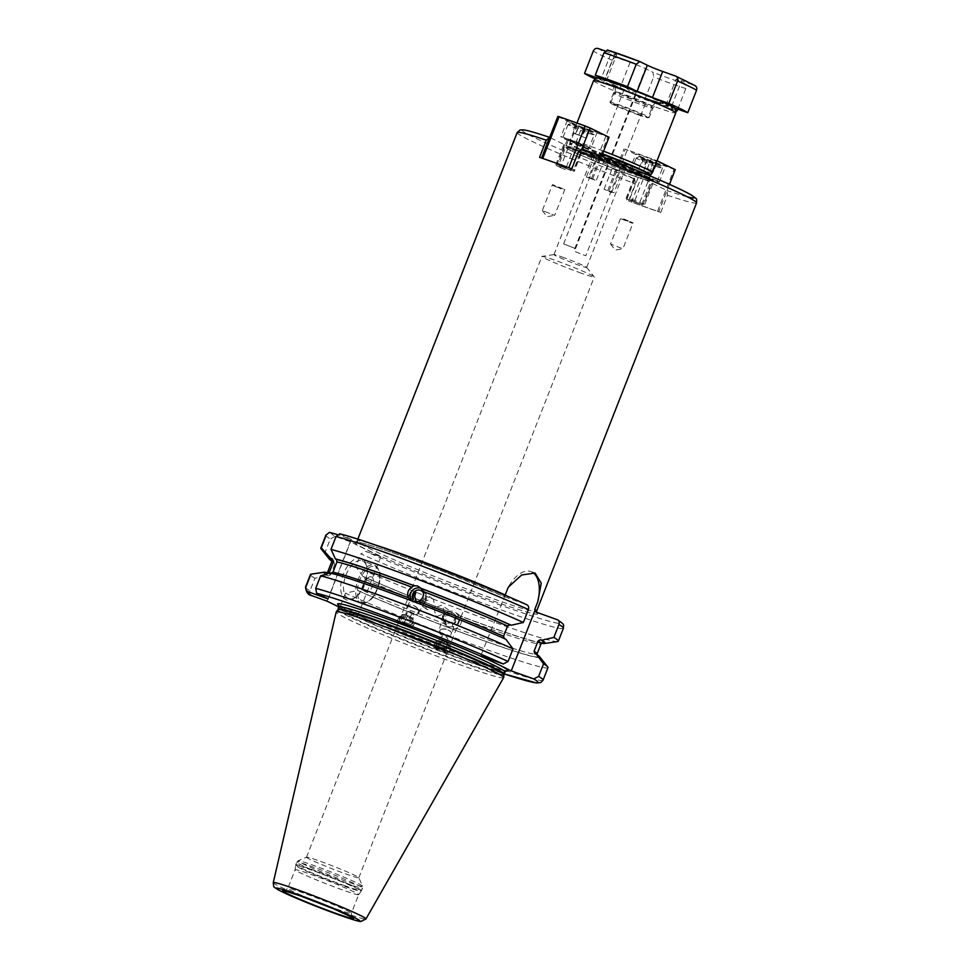 <?xml version="1.0" encoding="UTF-8"?>
<svg xmlns="http://www.w3.org/2000/svg" width="970" height="970" viewBox="0 0 970 970"><rect width="100%" height="100%" fill="white"/><g stroke="black" fill="none" stroke-linecap="round" stroke-linejoin="round"><path stroke-width="0.73" stroke-dasharray="4.85 3.64" d="M655.975 166.404A14.053 0.715 -158.6 0 0 662.425 168.283A14.053 0.715 -158.6 0 0 662.425 168.246A14.053 0.715 -158.6 0 0 642.71 159.904A14.053 0.715 21.4 0 0 636.296 158.001A14.053 0.715 21.4 0 0 636.259 158.025A14.053 0.715 21.4 0 0 642.734 161.226A14.053 0.715 21.4 0 0 655.975 166.404M637.593 172.975A14.053 0.715 21.4 0 1 650.834 178.14A14.053 0.715 21.4 0 1 657.308 181.341A14.053 0.715 21.4 0 1 650.858 179.474A14.053 0.715 21.4 0 1 637.617 174.297A14.053 0.715 21.4 0 1 631.143 171.096A14.053 0.715 21.4 0 1 637.593 172.975M657.26 180.893A16.053 0.812 21.4 0 1 659.321 182.154A16.053 0.812 21.4 0 1 648.154 178.613A16.053 0.812 21.4 0 1 631.482 171.702A16.053 0.812 21.4 0 1 629.421 170.429A16.053 0.812 21.4 0 1 640.588 173.969A16.053 0.812 21.4 0 1 657.26 180.893M663.698 164.463A16.053 0.812 21.4 0 1 665.76 165.725A16.053 0.812 21.4 0 1 654.592 162.196A16.053 0.812 21.4 0 1 637.92 155.273A16.053 0.812 21.4 0 1 635.859 154.012A16.053 0.812 21.4 0 1 647.026 157.54A16.053 0.812 21.4 0 1 663.698 164.463M675.229 169.677L643.001 158.195L625.323 149.113L657.042 160.765M631.531 202.002L628.536 200.948A96.345 4.874 21.4 0 0 645.644 207.18A96.345 4.874 21.4 0 0 660.764 212.43L631.531 202.002L647.911 160.183M657.563 211.278L673.956 169.471M613.962 192.715L604.055 189.247L611.585 192.642L607.656 190.714L613.962 192.715L622.158 171.811L646.226 180.311L667.033 190.581L669.482 184.336M643.813 204.124L629.942 198.413L643.813 204.124L652.01 183.221M626.62 200.002L643.001 158.195M628.536 200.948L635.265 183.779L634.804 179.098L612.24 168.344L622.158 171.811M607.656 190.714L624.049 148.907M611.585 192.642L619.781 171.738M568.808 167.737L573.694 169.774L581.891 148.871L596.914 156.231L588.729 177.134L596.259 180.529L586.353 177.061L592.646 179.062L588.729 177.134M634.792 179.086A92.332 4.668 21.4 0 1 534.227 137.57A92.332 4.668 21.4 0 1 549.687 137.388L570.469 147.658L604.455 159.626L596.914 156.231M629.857 174.527A45.566 2.304 -158.6 0 0 650.239 180.747A45.566 2.304 -158.6 0 0 632.282 171.29A45.566 2.304 -158.6 0 0 586.838 153.442A45.566 2.304 21.4 0 0 566.225 147.816A45.566 2.304 21.4 0 0 629.857 174.527A45.517 2.304 21.4 0 1 566.262 147.852A45.517 2.304 21.4 0 1 586.85 153.478A45.517 2.304 21.4 0 1 632.246 171.302A45.517 2.304 21.4 0 1 650.191 180.747A45.517 2.304 21.4 0 1 629.833 174.527M652.373 172.66A44.159 2.231 -158.6 0 1 632.125 166.731A44.159 2.231 21.4 0 1 590.742 150.58A44.159 2.231 21.4 0 1 570.154 140.432A44.159 2.231 21.4 0 1 570.154 140.407A44.159 2.231 21.4 0 1 590.427 146.3A44.159 2.231 -158.6 0 1 603.582 151.162M654.677 98.394L654.58 98.358A40.146 2.037 21.4 0 1 673.532 107.646L674.368 107.949M675.969 110.41L668.669 106.846A40.146 2.037 21.4 0 1 655.102 102.347A40.146 2.037 21.4 0 1 636.453 95.351L644.82 99.461A56.199 2.849 -158.6 0 0 676.005 110.616M671.398 106.894L673.532 107.646A40.146 2.037 21.4 0 1 668.669 106.846L667.421 106.227A12.04 0.606 21.4 0 1 665.869 105.281A12.04 0.606 21.4 0 1 671.398 106.894L681.643 80.752L695.49 85.881M677.751 109.149L685.826 88.549L685.244 83.808L677.666 80.098A12.04 0.606 21.4 0 1 676.114 79.152A12.04 0.606 21.4 0 1 681.643 80.752M607.523 50.04L615.113 53.75A12.04 0.606 21.4 0 1 616.653 54.708A12.04 0.606 21.4 0 1 611.124 53.095L601.315 78.146M605.11 50.949L611.124 53.095M594.974 78.849A56.199 2.849 -158.6 0 0 603.486 82.68L612.264 60.285C613.319 58.103 614.968 57.266 617.199 57.788L630.088 62.383A12.04 0.606 21.4 0 1 645.438 68.615L635.192 94.745L636.453 95.351A40.146 2.037 21.4 0 1 617.72 87.749A40.146 2.037 21.4 0 1 598.757 78.473L597.484 78.012M644.82 99.461L653.598 77.054L653.016 72.326L645.438 68.615M600.891 79.225L598.757 78.473A40.146 2.037 21.4 0 1 603.619 79.273L604.868 79.879A12.04 0.606 21.4 0 1 606.42 80.837A12.04 0.606 21.4 0 1 600.891 79.225L601.145 78.57M603.486 82.68L619.842 88.512A12.04 0.606 21.4 0 1 635.192 94.745M654.58 98.358L652.446 97.606A12.04 0.606 21.4 0 1 637.096 91.374L635.786 90.731M660.764 212.43L667.493 195.261L667.033 190.581L658.836 211.484M564.698 144.748L556.501 165.652L560.43 167.58L576.811 125.76L609.039 137.255M557.859 116.485L576.811 125.76M568.784 167.786L542.763 158.437M542.751 158.498L541.575 158.037M595.156 130.889A16.053 0.812 -158.6 0 0 578.484 123.966A16.053 0.812 -158.6 0 0 567.317 120.425A16.053 0.812 -158.6 0 0 569.378 121.699A16.053 0.812 -158.6 0 0 586.062 128.61A16.053 0.812 -158.6 0 0 597.229 132.15A16.053 0.812 -158.6 0 0 595.156 130.889M560.43 167.58L565.34 169.568L581.721 127.761M573.694 169.774L571.779 168.828M539.55 157.346L541.478 158.292M556.501 165.652L565.34 169.568M505.224 594.949L480.732 655.926M532.845 572.518A32.313 16.914 109.6 0 0 530.905 571.56A32.313 16.914 109.6 0 0 508.256 587.214M504.315 595.75L505.418 597.083A98.358 4.971 -158.6 0 0 361.883 542.97A98.358 4.971 -158.6 0 0 436.645 579.599A98.358 4.971 -158.6 0 0 535.937 612.034M535.561 611.84L536.653 612.713L536.543 611.27A96.345 4.874 21.4 0 1 492.323 598.393A96.345 4.874 21.4 0 1 401.519 562.927A96.345 4.874 21.4 0 1 357.13 540.957L356.075 541.939L357.724 542.084C365.363 543.03 401.216 555.107 445.242 572.3L505.418 597.083L526.564 604.613M505.831 639.242L503.903 638.381M339.536 533.767L351.431 539.55L337.33 534.531M331.788 532.554A123.554 6.256 -158.6 0 0 335.135 536.386L350.291 541.793L380.81 556.744L365.641 551.336L360.852 553.882A127.567 6.45 -158.6 0 0 489.147 605.522A127.567 6.45 -158.6 0 0 563.412 628.257M335.135 536.386L330.333 538.932L325.265 551.857L332.455 561.484L334.092 562.115L331.679 560.333M331.801 560.611A114.411 5.784 21.4 0 0 333.789 561.969L334.735 564.431A112.411 5.687 21.4 0 1 331.752 561.691M305.538 587.056A127.567 6.45 -158.6 0 0 310 590.815L314.923 578.265L326.963 575.489L328.296 575.962L330.709 574.701L334.735 564.431M310 590.815C309.297 593.155 309.927 594.792 311.867 595.738M327.023 601.145L350.291 541.793M325.265 551.857A127.567 6.45 21.4 0 1 321.058 548.802M557.677 641.534A127.567 6.45 21.4 0 1 479.204 616.653A127.567 6.45 21.4 0 1 355.784 566.807L360.852 553.882M328.163 598.902L351.431 539.55M331.886 573.44L329.97 572.979M541.369 643.231A116.012 5.868 -158.6 0 1 460.144 615.986L457.367 614.058L453.075 613.21C419.307 600.272 389.758 588.184 364.417 576.956L362.974 576.447A116.012 5.868 -158.6 0 0 453.366 613.416M362.974 576.447L355.784 566.807M460.144 615.986L461.065 618.278A112.411 5.687 -158.6 0 0 541.078 643.728M542.06 642.783L540.29 642.649C528.759 640.527 501.951 631.579 459.865 615.792L459.877 615.792A114.411 5.784 21.4 0 0 541.769 642.904M358.815 590.912A114.411 5.784 -158.6 0 0 449.85 628.075L450.116 628.269A116.012 5.868 21.4 0 1 357.481 590.439L358.815 590.912L361.228 589.651L365.253 579.381L364.308 576.92A114.411 5.784 21.4 0 0 453.099 613.222L449.728 613.974C445.861 616.58 444.757 620.097 446.418 624.51L449.85 628.075L446.673 625.868L448.467 626.838L452.166 626.935A8.027 7.857 -54.8 0 0 453.911 611.609A8.027 7.857 125.2 0 0 444.745 624.11L446.673 625.868M539.441 656.532A116.012 5.868 21.4 0 1 452.444 629.142L456.349 628.281C460.544 626.038 462.108 622.704 461.065 618.278M414.166 601.788L413.196 601.412M326.963 575.489A116.012 5.868 21.4 0 1 324.247 572.191M314.923 578.265A127.567 6.45 21.4 0 1 310.461 574.495M548.001 667.59A127.567 6.45 21.4 0 1 473.736 644.856A127.567 6.45 21.4 0 1 345.441 593.216L357.481 590.439M450.116 628.269L452.444 629.142M504.946 672.089A89.119 4.51 -158.6 0 1 464.048 660.182A89.119 4.51 21.4 0 1 380.046 627.372A89.119 4.51 21.4 0 1 338.991 607.05L357.542 616.096L342.386 610.688A123.554 6.256 -158.6 0 0 504.242 673.883L342.386 610.688C340.446 609.742 339.815 608.105 340.518 605.765L345.441 593.216M442.878 651.488L448.904 653.356L450.335 647.439A8.233 4.28 -166.4 0 1 439.483 649.088L433.457 647.22L434.342 643.559A8.233 4.28 13.6 0 0 439.483 649.088C430.898 646.19 432.026 646.99 442.878 651.488C451.462 654.374 450.335 653.574 439.483 649.088M503.636 677.642A89.931 4.547 -158.6 0 1 462.375 665.602A89.931 4.547 21.4 0 1 377.888 632.598A89.931 4.547 21.4 0 1 336.178 612.021M358.633 894.692A34.12 1.722 -158.6 0 1 342.992 890.108A34.12 1.722 21.4 0 1 311.006 877.632A34.12 1.722 21.4 0 1 295.098 869.787A34.12 1.722 21.4 0 1 295.098 869.763A34.12 1.722 21.4 0 1 310.764 874.322A34.12 1.722 -158.6 0 1 342.931 886.895A34.12 1.722 -158.6 0 1 358.645 894.667A34.12 1.722 -158.6 0 1 358.633 894.692L361.204 891.212A35.247 1.782 -158.6 0 0 345.174 883.234A35.247 1.782 -158.6 0 0 311.758 870.175A35.247 1.782 21.4 0 0 295.583 865.482L295.741 864.852A35.332 1.782 21.4 0 1 311.952 869.569A35.332 1.782 -158.6 0 1 345.247 882.579A35.332 1.782 -158.6 0 1 361.519 890.63L361.204 891.212A35.247 1.782 -158.6 0 1 345.041 886.483A35.247 1.782 21.4 0 1 312.013 873.582A35.247 1.782 21.4 0 1 295.583 865.482L295.098 869.787L287.787 888.435A34.12 1.722 -158.6 0 0 303.513 896.207A34.12 1.722 -158.6 0 0 335.668 908.781A34.12 1.722 -158.6 0 0 351.334 913.34A34.12 1.722 -158.6 0 0 335.608 905.556A34.12 1.722 -158.6 0 0 303.452 892.994A34.12 1.722 -158.6 0 0 287.787 888.435L284.331 890.86M306.544 857.177A28.106 1.419 21.4 0 0 306.484 857.225A28.106 1.419 21.4 0 0 319.433 863.627A28.106 1.419 21.4 0 0 345.926 873.982A28.106 1.419 -158.6 0 0 358.815 877.729A28.106 1.419 -158.6 0 0 358.815 877.656A28.106 1.419 -158.6 0 0 319.385 860.984A28.106 1.419 21.4 0 0 306.544 857.177L298.117 860.839A34.629 1.746 21.4 0 1 313.928 865.531A34.629 1.746 -158.6 0 1 362.501 886.083L362.55 888.023A35.332 1.782 -158.6 0 0 346.266 879.96A35.332 1.782 -158.6 0 0 312.97 866.95A35.332 1.782 21.4 0 0 296.759 862.233L298.117 860.839A34.629 1.746 21.4 0 0 313.286 868.502A34.629 1.746 21.4 0 0 346.617 881.548A34.629 1.746 -158.6 0 0 362.501 886.083L358.815 877.656M581.357 273.2A28.106 1.419 21.4 0 1 554.876 262.858A28.106 1.419 21.4 0 1 541.927 256.444A28.106 1.419 21.4 0 1 542.072 256.371A28.106 1.419 21.4 0 1 554.828 260.202A28.106 1.419 21.4 0 1 594.21 276.802A28.106 1.419 21.4 0 1 594.258 276.959A28.106 1.419 21.4 0 1 581.357 273.2M437.106 616.423L444.393 613.513L442.769 605.898L441.495 605.231L433.954 608.057L435.821 615.744L437.106 616.423M452.166 626.935L452.396 624.656C454.894 622.316 455.9 619.757 455.427 617.005L453.681 620.351C452.469 622.704 449.983 623.54 446.224 622.873L444.963 622.194L442.793 616.217L445.957 613.416C443.448 615.162 443.363 618.06 445.691 622.11A6.026 5.893 125.2 0 1 452.978 613.343A6.026 5.893 -54.8 0 1 454.263 614.022L442.769 605.898M452.396 624.656A6.026 5.893 -54.8 0 0 454.263 614.022M416.385 601.897L418.482 603.267C421.962 603.825 424.339 602.916 425.6 600.515L425.393 595.786C425.745 599.23 423.914 601.206 419.925 601.715A6.026 5.893 -54.8 0 0 423.417 592.84M431.989 598.514L433.275 599.193L435.154 606.88L427.6 609.706L426.327 609.027L424.702 601.412L431.989 598.514M445.691 622.11L444.745 624.11M447.74 629.882A6.62 3.443 -166.4 0 1 451.038 631.967A6.62 3.443 -166.4 0 1 451.874 634.319A6.62 3.443 -166.4 0 1 443.132 635.641A6.62 3.443 -166.4 0 1 438.998 631.203A6.62 3.443 -166.4 0 1 440.816 629.481A6.62 3.443 -166.4 0 1 447.74 629.882M455.427 617.005A6.62 3.443 -166.4 0 1 455.694 618.581A6.62 3.443 -166.4 0 1 453.681 620.351M441.459 629.251A5.917 3.068 13.6 0 1 447.631 629.591A5.917 3.068 -166.4 0 1 450.577 631.458A5.917 3.068 -166.4 0 1 449.995 634.962A5.917 3.068 -166.4 0 1 443.52 634.744A5.917 3.068 13.6 0 1 441.459 629.251L440.816 629.481M445.957 613.416A6.62 3.443 13.6 0 0 442.817 615.453A6.62 3.443 13.6 0 0 442.793 616.217M562.018 256.977A17.569 0.885 21.4 0 1 586.632 267.356A17.569 0.885 21.4 0 1 586.668 267.453A17.569 0.885 21.4 0 1 578.605 265.101A17.569 0.885 21.4 0 1 562.054 258.638A17.569 0.885 21.4 0 1 553.955 254.637A17.569 0.885 21.4 0 1 554.052 254.589A17.569 0.885 21.4 0 1 562.018 256.977M602.067 154.788A17.569 0.885 21.4 0 1 618.617 161.25A17.569 0.885 21.4 0 1 626.717 165.264A17.569 0.885 21.4 0 1 626.681 165.288A17.569 0.885 21.4 0 1 618.654 162.912A17.569 0.885 21.4 0 1 594.016 152.496A17.569 0.885 21.4 0 1 594.004 152.448A17.569 0.885 21.4 0 1 602.067 154.788M624.728 166.137A16.053 0.812 -158.6 0 1 617.393 163.966A16.053 0.812 21.4 0 1 594.865 154.436A16.053 0.812 21.4 0 1 602.224 156.534A16.053 0.812 -158.6 0 1 617.684 162.584A16.053 0.812 -158.6 0 1 624.728 166.137L626.681 165.288M412.395 613.925A6.62 3.989 29.7 0 1 407.109 606.468A6.62 3.989 29.7 0 1 410.589 604.977A6.62 3.989 29.7 0 1 413.329 605.559A6.62 3.989 29.7 0 1 418.131 609.281A6.62 3.989 29.7 0 1 418.616 613.028A6.62 3.989 29.7 0 1 412.395 613.925M419.925 601.715L419.307 603.716L414.772 603.025L411.995 601.06M415.924 592.185A6.62 3.989 -150.3 0 0 414.614 593.313A6.62 3.989 -150.3 0 0 414.336 594.04M417.84 608.833A5.917 3.565 29.7 0 0 413.559 605.522A5.917 3.565 -150.3 0 0 411.11 604.989A5.917 3.565 -150.3 0 0 407.776 608.105A5.917 3.565 -150.3 0 0 412.723 612.979A5.917 3.565 29.7 0 0 417.743 612.81A5.917 3.565 29.7 0 0 417.84 608.833L418.131 609.281M425.393 595.786A6.62 3.989 29.7 0 1 426.121 599.884A6.62 3.989 29.7 0 1 425.6 600.515M419.307 603.716A8.027 7.857 -54.8 0 0 421.15 588.438M357.542 616.096L380.81 556.744M361.883 558.599A22.08 11.555 109.6 0 0 343.416 574.022A22.08 11.555 109.6 0 0 345.793 599.654A22.08 11.555 109.6 0 0 354.68 597.92A22.08 11.555 109.6 0 0 366.381 565.098A22.08 11.555 109.6 0 0 361.883 558.599M348.715 598.611A20.079 10.5 -70.4 0 0 356.208 596.792A20.079 10.5 -70.4 0 0 366.854 566.941A20.079 10.5 -70.4 0 0 362.768 561.036A20.079 10.5 109.6 0 0 362.198 560.793A20.079 10.5 109.6 0 0 345.769 575.61A20.079 10.5 109.6 0 0 348.133 598.369A20.079 10.5 -70.4 0 0 348.715 598.611L360.961 602.976A20.079 10.5 -70.4 0 1 360.379 602.734A20.079 10.5 -70.4 0 1 358.003 579.975A20.079 10.5 -70.4 0 1 374.432 565.158A20.079 10.5 -70.4 0 1 375.014 565.401A20.079 10.5 -70.4 0 1 377.391 588.147A20.079 10.5 -70.4 0 1 360.961 602.976C366.248 604.225 371.183 600.927 375.754 593.094L379.682 582C379.694 575.756 382.519 572.336 375.099 565.437L362.198 560.793M371.595 576.944A8.027 4.207 -70.4 0 1 372.456 586.268A8.027 4.207 -70.4 0 1 365.738 591.882A8.027 4.207 109.6 0 1 364.878 582.558A8.027 4.207 109.6 0 1 371.595 576.944M434.342 643.559A8.233 4.28 13.6 0 1 445.206 641.922A8.233 4.28 -166.4 0 1 450.335 647.439M440.125 647.802A6.826 3.553 -166.4 0 1 436.73 645.656A6.826 3.553 -166.4 0 1 437.397 641.594A6.826 3.553 -166.4 0 1 444.878 641.861A6.826 3.553 -166.4 0 1 447.267 648.202A6.826 3.553 -166.4 0 1 440.125 647.802M446.539 648.481A6.026 3.128 -166.4 0 0 444.43 642.88A6.026 3.128 13.6 0 0 437.834 642.649A6.026 3.128 13.6 0 0 437.252 646.226A6.026 3.128 13.6 0 0 440.247 648.13A6.026 3.128 -166.4 0 0 446.539 648.481L447.267 648.202M443.072 648.057L438.816 646.444L438.1 643.886L441.617 642.952L445.861 644.565L446.588 647.111L443.072 648.057L444.684 641.388L440.441 639.776L439.713 637.217L443.229 636.284L447.473 637.896L448.201 640.455L444.684 641.388M438.816 646.444L440.441 639.776M446.588 647.111L448.201 640.455M445.861 644.565L447.473 637.896M441.617 642.952L443.229 636.284M438.1 643.886L439.713 637.217M396.791 621.309L399.64 616.302A8.233 4.959 -150.3 0 1 407.376 615.186A8.233 4.959 29.7 0 1 413.935 624.462A8.233 4.959 29.7 0 1 410.298 626.305M399.64 616.302A8.233 4.959 -150.3 0 0 401.774 622.788M406.636 624.134A6.826 4.11 29.7 0 1 401.677 620.303A6.826 4.11 29.7 0 1 401.798 615.707A6.826 4.11 29.7 0 1 407.594 615.513A6.826 4.11 29.7 0 1 413.317 621.152A6.826 4.11 29.7 0 1 409.461 624.741A6.826 4.11 29.7 0 1 406.636 624.134M408.867 624.716A6.026 3.625 29.7 0 0 412.262 621.552A6.026 3.625 29.7 0 0 407.218 616.58A6.026 3.625 -150.3 0 0 402.113 616.762A6.026 3.625 -150.3 0 0 402.004 620.812A6.026 3.625 -150.3 0 0 406.369 624.183A6.026 3.625 29.7 0 0 408.867 624.716L409.461 624.741M408.637 623.722L404.381 622.11L402.55 618.775L404.951 617.041L409.195 618.654L411.037 622L408.637 623.722L411.801 618.157L407.558 616.544L405.727 613.21L408.127 611.476L412.371 613.088L414.214 616.435L411.801 618.157M404.381 622.11L407.558 616.544M411.037 622L414.214 616.435M402.55 618.775L405.727 613.21M404.951 617.041L408.127 611.476M409.195 618.654L412.371 613.088M639.885 202.209L656.266 160.389M629.942 198.413L638.139 177.51M608.93 190.932L625.323 149.113M634.974 200.208L651.355 158.401M578.557 150.459L570.372 171.363M594.537 156.158L586.353 177.061M591.373 178.856L607.766 137.037M592.646 179.062L601.558 156.328M588.729 147.307A16.053 0.812 -158.6 0 0 572.045 140.395A16.053 0.812 -158.6 0 0 560.878 136.855A16.053 0.812 -158.6 0 0 562.939 138.116A16.053 0.812 -158.6 0 0 579.624 145.039A16.053 0.812 -158.6 0 0 590.791 148.58A16.053 0.812 -158.6 0 0 588.729 147.307M569.354 139.534A14.053 0.715 -158.6 0 0 562.903 137.667A14.053 0.715 -158.6 0 0 569.378 140.868A14.053 0.715 -158.6 0 0 582.618 146.046A14.053 0.715 -158.6 0 0 589.069 147.913A14.053 0.715 -158.6 0 0 582.594 144.712A14.053 0.715 -158.6 0 0 569.354 139.534M593.046 132.223A12.04 0.606 21.4 0 1 587.529 130.647A12.04 0.606 -158.6 0 1 575.925 126.1A12.04 0.606 -158.6 0 1 570.651 123.445A12.04 0.606 -158.6 0 1 576.156 125.069A12.04 0.606 21.4 0 1 593.046 132.223L594.186 134.806A14.053 0.715 21.4 0 0 574.47 126.476A14.053 0.715 -158.6 0 0 568.056 124.572A14.053 0.715 -158.6 0 0 568.02 124.596A14.053 0.715 -158.6 0 0 574.495 127.797A14.053 0.715 -158.6 0 0 587.735 132.975A14.053 0.715 21.4 0 0 594.186 134.854A14.053 0.715 21.4 0 1 594.186 134.854L589.069 147.913M578.52 126.233L588.378 130.416L578.52 126.233L575.598 133.702L572.373 132.769L585.456 137.873L575.598 133.702M575.295 125.3L572.373 132.769M585.068 128.78L582.133 136.249M578.617 126.924L575.683 134.393M585.153 129.483L582.23 136.952M588.378 130.416L585.456 137.873M661.285 165.652A12.04 0.606 -158.6 0 1 655.756 164.075A12.04 0.606 21.4 0 1 644.165 159.541A12.04 0.606 21.4 0 1 638.89 156.873A12.04 0.606 21.4 0 1 644.383 158.498A12.04 0.606 -158.6 0 1 661.285 165.652L662.425 168.246M653.392 162.912L643.534 158.74L656.617 163.845L653.392 162.912L650.47 170.381L640.6 166.197L650.373 169.677L653.695 171.302L650.47 170.381M646.844 160.365L643.922 167.822M656.617 163.845L653.695 171.302M653.295 162.22L650.373 169.677M646.76 159.662L643.825 167.131M643.534 158.74L640.6 166.197M575.586 248.587L563.631 243.906L575.586 248.587L637.011 91.81A29.1 1.467 21.4 0 1 662.413 102.929A29.1 1.467 21.4 0 1 649.888 99.789A29.1 1.467 21.4 0 1 646.638 98.613L647.22 99.001L585.771 255.789L573.816 251.097L585.771 255.789M647.22 99.001L635.314 94.296A29.1 1.467 21.4 0 1 609.887 83.19A29.1 1.467 21.4 0 1 622.4 86.33A29.1 1.467 21.4 0 1 625.65 87.506L637.035 91.798M625.65 87.506L631.373 92.186L637.011 91.81M638.83 115.042A20.079 1.018 21.4 0 1 610.7 103.184A20.079 1.018 21.4 0 1 610.663 103.075A20.079 1.018 21.4 0 1 619.878 105.754A20.079 1.018 21.4 0 1 638.793 113.138A20.079 1.018 21.4 0 1 648.045 117.722A20.079 1.018 21.4 0 1 647.936 117.77A20.079 1.018 21.4 0 1 638.83 115.042M647.936 117.77L649.076 117.6A21.073 1.067 -158.6 0 1 639.509 114.727A21.073 1.067 21.4 0 1 609.984 102.286A21.073 1.067 21.4 0 1 609.936 102.165A21.073 1.067 21.4 0 1 619.612 104.978A21.073 1.067 -158.6 0 1 639.472 112.738A21.073 1.067 -158.6 0 1 649.185 117.552L652.846 108.216A21.073 1.067 -158.6 0 0 643.134 103.414A21.073 1.067 -158.6 0 0 623.273 95.642A21.073 1.067 -158.6 0 0 613.598 92.829A21.073 1.067 -158.6 0 0 623.31 97.643A21.073 1.067 -158.6 0 0 643.171 105.403A21.073 1.067 -158.6 0 0 652.846 108.216C658.982 100.116 659.721 104.348 660.764 103.256L646.432 98.528L639.388 97.849L635.277 94.296L611.149 83.808C611.149 85.311 614.592 82.668 613.598 92.829L609.936 102.165M630.488 199.747L641.752 204.537L630.488 199.747M648.009 178.08L636.744 173.29L648.009 178.08M627.178 199.092L642.831 204.973L627.178 199.092M637.12 173.715L642.249 174.988L652.786 179.595L637.12 173.715M623.759 218.929L633.058 222.87L623.759 218.929M621.067 218.832L632.258 223.221L620.715 218.056L610.554 243.979L622.885 248.817L633.058 222.87L632.258 223.221M610.566 244.016L615.271 250.102L622.849 248.841L610.554 243.979M569.826 170.029L558.562 165.239L569.826 170.029M568.505 139.862L583.467 145.718L568.505 139.862L558.562 165.239M568.59 140.129L584.243 146.009L568.59 140.129M558.635 165.518L574.301 171.399L563.752 166.791L558.635 165.518M552.827 185.403L561.278 188.98L552.488 184.627L564.819 189.441L552.488 184.603L542.315 210.551L554.646 215.388L542.315 210.551M687.318 196.825A92.332 4.668 21.4 0 1 667.008 190.569M588.426 152.569A43.359 2.195 21.4 0 1 629.287 168.537A43.359 2.195 21.4 0 1 649.257 178.419A43.359 2.195 21.4 0 1 629.36 172.624A43.359 2.195 21.4 0 1 588.499 156.667A43.359 2.195 21.4 0 1 568.529 146.773A43.359 2.195 21.4 0 1 588.426 152.569M650.47 175.327A43.359 2.195 21.4 0 1 630.573 169.532A43.359 2.195 21.4 0 1 589.712 153.563A43.359 2.195 21.4 0 1 569.742 143.681A43.359 2.195 21.4 0 1 589.639 149.477A43.359 2.195 21.4 0 1 602.406 154.181M650.664 174.976A43.407 2.195 21.4 0 1 630.755 169.156A43.407 2.195 21.4 0 1 590.075 153.272A43.407 2.195 21.4 0 1 569.826 143.305A43.407 2.195 21.4 0 1 589.76 149.077A43.407 2.195 21.4 0 1 602.552 153.793M593.567 80.68A44.159 2.231 -158.6 0 0 613.913 90.743A44.159 2.231 -158.6 0 0 655.526 107.003A44.159 2.231 -158.6 0 0 675.799 112.908M675.581 76.06A52.186 2.643 21.4 0 1 694.532 85.348M617.199 57.788A52.186 2.643 21.4 0 1 598.235 48.5M685.244 83.808A52.186 2.643 21.4 0 1 653.016 72.326M677.666 80.098L667.421 106.227M612.264 60.285A56.199 2.849 21.4 0 1 593.313 50.998M685.826 88.549A56.199 2.849 21.4 0 1 653.598 77.054M615.113 53.75L604.868 79.879M630.088 62.383L619.842 88.512M517.18 132.563A96.345 4.874 -158.6 0 0 635.265 183.779M667.493 195.261A96.345 4.874 -158.6 0 0 696.593 202.875M357.833 539.162L357.13 540.957A96.345 4.874 21.4 0 1 374.917 544.873M557.083 619.563A123.554 6.256 21.4 0 1 504.436 606.553A123.554 6.256 21.4 0 1 365.641 551.336M325.871 535.161A127.567 6.45 -158.6 0 0 330.333 538.932M365.253 579.381A112.411 5.687 -158.6 0 0 449.728 613.974M330.709 574.701A112.411 5.687 21.4 0 1 327.727 571.961L326.757 572.906L327.411 572.906M534.712 653.574L537.125 655.344L537.053 653.986A112.411 5.687 21.4 0 1 456.349 628.281M446.418 624.51A112.411 5.687 21.4 0 1 361.228 589.651M328.296 575.962A114.411 5.784 21.4 0 1 326.732 572.761M452.166 628.96A114.411 5.784 -158.6 0 0 535.016 653.719M504.497 638.769A114.411 5.784 -158.6 0 0 413.475 601.606M331.17 573.537C345.284 576.883 371.946 585.941 411.159 600.733A114.411 5.784 -158.6 0 0 330.952 573.464M543.079 680.14A127.567 6.45 21.4 0 1 468.813 657.418A127.567 6.45 21.4 0 1 340.518 605.765M503.357 670.428A91.532 4.632 -158.6 0 1 466.061 658.509A91.532 4.632 21.4 0 1 338.966 605.438M504.109 674.235A89.119 4.51 -158.6 0 1 463.211 662.328A89.119 4.51 21.4 0 1 379.209 629.518A89.119 4.51 21.4 0 1 338.142 609.196M337.875 609.693A89.204 4.51 21.4 0 0 378.458 629.882A89.204 4.51 21.4 0 0 463.017 662.934A89.204 4.51 -158.6 0 0 503.976 674.78M273.249 882.639A49.785 2.522 -158.6 0 0 296.335 894.037A49.785 2.522 -158.6 0 0 343.101 912.297A49.785 2.522 -158.6 0 0 365.945 918.966M345.308 885.913A35.332 1.782 21.4 0 1 312.013 872.903A35.332 1.782 21.4 0 1 295.741 864.852L296.759 862.233A35.332 1.782 21.4 0 0 313.043 870.296A35.332 1.782 21.4 0 0 346.338 883.294A35.332 1.782 -158.6 0 0 362.55 888.023L361.519 890.63A35.332 1.782 -158.6 0 1 345.308 885.913M375.536 566.868A18.866 9.87 -70.4 0 1 377.572 588.778A18.866 9.87 -70.4 0 1 361.786 601.958A18.866 9.87 -70.4 0 1 359.761 580.048A18.866 9.87 -70.4 0 1 375.536 566.868M648.651 99.182A26.493 1.346 -158.6 0 0 657.418 100.637A26.493 1.346 -158.6 0 0 623.637 86.924A26.493 1.346 21.4 0 0 614.871 85.481A26.493 1.346 21.4 0 0 648.651 99.182M610.663 103.075L615.113 91.701A20.079 1.018 21.4 0 0 624.365 96.285A20.079 1.018 21.4 0 0 643.28 103.669A20.079 1.018 -158.6 0 0 652.495 106.348A20.079 1.018 -158.6 0 0 643.243 101.777A20.079 1.018 -158.6 0 0 624.328 94.381A20.079 1.018 21.4 0 0 615.113 91.701C616.253 84.184 613.064 85.578 613.222 84.548C612.979 84.96 634.816 94.393 648.469 99.11L658.739 102.383C658.157 103.244 656.775 100.055 652.495 106.348L648.045 117.722M657.308 181.341L662.425 168.283M659.321 182.154L665.76 165.725M566.225 147.816L566.262 147.852C565.17 148.871 603.134 165.252 629.578 174.515C645.268 180.032 649.051 180.796 650.191 180.747L650.239 180.747M576.956 123.044L570.154 140.407L569.742 143.681L567.462 147.658L587.129 153.709L624.025 167.968L649.439 179.789L650.227 175.958M606.42 80.837L616.653 54.708M665.869 105.281L676.114 79.152M413.499 601.618C448.055 614.822 478.355 627.19 504.388 638.721M338.797 605.159C336.566 606.88 414.517 640.588 465.988 658.472L500.168 669.615L506.376 670.84M352.219 917.462L351.334 913.34L358.645 894.667M306.484 857.225L541.927 256.444M433.275 599.193L421.792 591.082M444.963 622.194L435.821 615.744M426.327 609.027L417.185 602.576M458.992 614.907L455.609 612.519M455.694 618.581L451.874 634.319M442.817 615.453L438.998 631.203M358.815 877.729L594.258 276.959M586.632 267.356L594.21 276.802M586.668 267.453L626.717 165.264M553.955 254.637L594.004 152.448L594.865 154.436M554.052 254.589L542.072 256.371M407.109 606.468L414.614 593.313M418.616 613.028L426.121 599.884M413.159 602.188L410.698 600.442M422.75 589.299L419.367 586.911M366.854 566.941L366.381 565.098M356.208 596.792L354.68 597.92M412.238 627.457L413.935 624.462M530.905 571.56L535.088 573.04M644.783 204.294L652.98 183.391M604.055 189.247L612.24 168.344M563.728 144.578L555.531 165.482M604.455 159.626L596.259 180.529M567.317 120.425L560.878 136.855M597.229 132.15L590.791 148.58M568.02 124.596L562.903 137.667M570.651 123.445L568.056 124.572M629.421 170.429L635.859 154.012M631.143 171.096L636.259 158.025M638.89 156.873L636.296 158.001M563.631 243.906L625.068 87.118M610.7 103.184L609.984 102.286M635.253 94.308L573.816 251.097M641.752 204.537L651.694 179.147M626.014 198.377L635.968 172.999M626.802 198.68L636.744 173.29M642.831 204.973L652.786 179.595M583.467 145.718L573.512 171.108M584.243 146.009L574.301 171.399M567.426 139.425L557.471 164.803M564.031 189.793L564.807 189.453M564.819 189.441L554.646 215.388M542.327 210.587L547.031 216.674L554.622 215.401"/><path stroke-width="1.45" d="M657.042 160.765L675.229 169.677L669.482 184.336M602.552 153.793A43.407 2.195 21.4 0 1 650.664 174.976L652.373 172.66A44.159 2.231 -158.6 0 0 652.386 172.636A44.159 2.231 -158.6 0 0 603.582 151.162M617.187 83.772A40.146 2.037 21.4 0 1 635.847 90.756A40.146 2.037 21.4 0 1 654.58 98.358M674.368 107.949L687.766 112.714L696.533 90.319C697.236 88.003 696.569 86.354 694.532 85.348M695.49 85.881L675.787 76.145L662.692 71.477A12.04 0.606 21.4 0 1 647.329 65.245L637.132 91.265M635.786 90.731L627.469 86.657L636.247 64.262L639.751 61.522L647.329 65.245M597.484 78.012L584.534 73.393L593.313 50.998C594.367 48.815 596.016 47.979 598.235 48.5L605.11 50.949M676.005 110.616A56.199 2.849 -158.6 0 0 677.048 110.944L677.751 109.149M677.048 110.944L675.969 110.41M627.469 86.657A56.199 2.849 -158.6 0 0 595.253 75.175L604.019 52.768L607.341 49.967L639.751 61.522M675.581 76.06C677.618 77.066 678.285 78.728 677.581 81.031A56.199 2.849 21.4 0 1 696.533 90.319M595.253 75.175L603.498 79.213M584.534 73.393A56.199 2.849 -158.6 0 0 594.974 78.849M687.766 112.714A56.199 2.849 -158.6 0 0 668.803 103.438L677.581 81.031M603.619 79.273A40.146 2.037 21.4 0 1 616.956 83.687M668.803 103.438L654.677 98.394M557.083 619.563C559.023 620.521 559.654 622.158 558.95 624.486L553.882 637.423A127.567 6.45 21.4 0 1 558.344 641.182L563.412 628.257C563.243 624.413 565.668 625.504 557.641 619.83L535.937 612.034L534.761 609.415A96.345 4.874 21.4 0 1 536.543 611.27L696.593 202.875C696.496 198.316 698.133 199.905 691.283 194.994C679.703 187.865 626.377 165.324 581.806 148.834L578.508 151.659L571.779 168.828A96.345 4.874 21.4 0 0 554.67 162.608A96.345 4.874 21.4 0 0 539.55 157.346L546.28 140.177L549.663 137.388L557.859 116.485L559.132 116.691L542.763 158.437M546.28 140.177A96.345 4.874 -158.6 0 0 517.18 132.563L519.932 130.004L523.594 129.871C528.116 130.538 536.774 133.023 549.541 137.34L541.575 158.037M568.808 167.737L585.165 125.967L559.132 116.691M687.318 196.825A92.332 4.668 21.4 0 0 671.943 185.464A92.332 4.668 21.4 0 0 581.903 148.883L590.087 127.967L585.165 125.967M601.558 156.328L609.039 137.255L590.087 127.967M374.917 544.873A96.345 4.874 21.4 0 1 401.35 553.821A96.345 4.874 21.4 0 1 505.224 594.949L508.256 587.214L521.727 574.967L535.088 573.04L541.236 583.152L537.792 601.679A32.313 16.914 109.6 0 0 532.845 572.518M534.761 609.415L537.792 601.679M505.224 594.949L504.315 595.75M534.834 610.7L511.251 670.876L491.948 661.419A91.532 4.632 -158.6 0 0 379.634 616.156A91.532 4.632 21.4 0 0 338.966 605.438M508.098 661.431L513.021 648.869L505.831 639.242A116.012 5.868 21.4 0 0 413.196 601.412L410.88 600.539A116.012 5.868 21.4 0 0 329.97 572.979L320.646 575.804L315.723 588.366A127.567 6.45 21.4 0 1 508.098 661.431L503.309 663.977L480.732 655.926L491.948 661.419M504.497 638.769L503.551 636.296L507.577 626.038L509.99 624.765L511.323 625.238L523.376 622.473L528.432 609.536C529.135 607.208 528.505 605.571 526.564 604.613L526.795 604.71C472.923 580.339 367.363 540.314 339.536 533.767M331.873 561.121A116.012 5.868 21.4 0 1 329.363 559.156L321.058 548.802A127.567 6.45 21.4 0 1 320.803 548.098A127.567 6.45 21.4 0 1 321.264 547.783L326.332 534.858L329.424 532.36L337.33 534.531M526.564 604.613A123.554 6.256 21.4 0 0 339.876 533.888L336.057 536.471L331 549.408A127.567 6.45 21.4 0 1 523.376 622.473M315.723 588.366L316.62 593.252L328.163 598.902L308.533 591.906C306.156 590.766 305.32 589.045 305.999 586.753A127.567 6.45 -158.6 0 0 305.538 587.056C306.156 592.161 308.084 594.962 311.309 595.471L327.023 601.145L339.003 607.014A89.119 4.51 21.4 0 1 379.888 618.957A89.119 4.51 -158.6 0 1 463.89 651.767A89.119 4.51 -158.6 0 1 504.946 672.089L506.376 670.84M558.344 641.182A127.567 6.45 21.4 0 1 557.677 641.534L544.558 643.486A116.012 5.868 -158.6 0 0 541.842 640.2L540.508 639.715L538.095 640.988L534.07 651.246L534.712 653.574M305.999 586.753L310.921 574.191L325.059 572.167L327.411 572.906M326.732 572.761L329.594 571.657L333.619 561.387L332.225 558.768L330.54 558.162L321.264 547.783M411.147 600.733L408.431 597.665C406.842 593.3 407.946 589.784 411.765 587.141L414.141 585.698A116.012 5.868 -158.6 0 0 335.45 558.975L331 549.408M335.45 558.975L336.445 559.46L336.966 561.945L332.94 572.203L330.952 573.464M329.363 559.156A116.012 5.868 21.4 0 1 330.54 558.162M553.882 637.423L541.842 640.2M541.369 643.231A116.012 5.868 -158.6 0 0 544.558 643.486M511.323 625.238A116.012 5.868 -158.6 0 0 420.919 588.269L417.585 585.953L414.141 585.698M507.577 626.038A112.411 5.687 -158.6 0 0 423.102 591.445L420.919 588.269M423.102 591.445C424.205 595.919 422.629 599.254 418.373 601.448L413.475 601.606M314.644 573.622L324.247 572.191A116.012 5.868 21.4 0 1 325.059 572.167M536.349 654.192A116.012 5.868 21.4 0 1 539.441 656.532L547.747 666.875A127.567 6.45 21.4 0 1 548.001 667.59L543.079 680.14A127.567 6.45 21.4 0 0 538.617 676.381L543.539 663.819L536.349 654.192L535.016 653.719M305.538 587.056L310.461 574.495A127.567 6.45 21.4 0 1 310.921 574.191M543.539 663.819A127.567 6.45 21.4 0 1 547.747 666.875M320.646 575.804A127.567 6.45 21.4 0 1 513.021 648.869M538.617 676.381L533.827 678.927L511.251 670.876M402.817 623.177C413.669 627.675 414.796 628.475 406.212 625.577C395.36 621.091 394.232 620.291 402.817 623.177L396.791 621.309M412.238 627.457L406.212 625.577A8.233 4.959 29.7 0 0 410.298 626.305M273.249 882.639L336.178 612.021A89.931 4.547 21.4 0 1 336.226 611.937A89.931 4.547 21.4 0 1 377.463 624.001A89.931 4.547 -158.6 0 1 461.72 656.896A89.931 4.547 -158.6 0 1 503.66 677.545A89.931 4.547 -158.6 0 1 503.636 677.642L365.945 918.966A49.785 2.522 -158.6 0 0 343.162 907.665A49.785 2.522 -158.6 0 0 296.092 889.272A49.785 2.522 -158.6 0 0 273.249 882.639C274.001 888.108 272.788 886.071 278.354 889.914C290.964 896.547 318.609 907.58 339.488 915.086C357.615 921.427 359.615 921.452 360.828 921.5L365.945 918.966M423.417 592.84A6.026 5.893 -54.8 0 0 420.507 590.39A6.026 5.893 125.2 0 0 413.22 599.169C412.505 596.938 413.402 594.61 415.924 592.185L414.711 596.38L416.385 601.897M411.995 601.06L413.22 599.169M414.336 594.04A6.62 3.989 -150.3 0 0 414.711 596.38M411.874 600.891A8.027 7.857 125.2 0 1 421.041 588.39A8.027 7.857 -54.8 0 1 421.15 588.438M401.774 622.788A8.233 4.959 -150.3 0 0 406.212 625.577M602.406 154.181A43.359 2.195 21.4 0 1 650.47 175.327L650.664 174.976M675.799 112.908A44.159 2.231 -158.6 0 0 655.453 102.832A44.159 2.231 -158.6 0 0 613.828 86.573A44.159 2.231 -158.6 0 0 593.567 80.68L596.404 78.17L599.569 78.218L617.078 83.723L658.994 100.249L673.034 107.003C675.144 107.512 676.066 109.477 675.799 112.908L652.386 172.636M607.523 50.04A52.186 2.643 21.4 0 1 639.533 61.437M604.019 52.768A56.199 2.849 21.4 0 1 636.247 64.262M662.692 71.477L652.495 97.473M696.593 202.875A96.345 4.874 -158.6 0 0 578.508 151.659M326.332 534.858A127.567 6.45 -158.6 0 0 325.871 535.161L329.424 532.36M528.432 609.536A127.567 6.45 -158.6 0 0 336.057 536.471M563.412 628.257A127.567 6.45 -158.6 0 0 558.95 624.486M331.801 560.611A114.411 5.784 21.4 0 1 332.225 558.768M540.508 639.715A114.411 5.784 21.4 0 1 541.769 642.904M421.198 588.463A114.411 5.784 21.4 0 1 509.99 624.765M336.445 559.46A114.411 5.784 21.4 0 1 414.42 585.892M331.679 560.333L331.752 561.691A112.411 5.687 21.4 0 1 333.619 561.387M542.06 642.783L541.078 643.728A112.411 5.687 -158.6 0 0 538.095 640.988M411.765 587.141A112.411 5.687 -158.6 0 0 336.966 561.945M331.752 561.691L327.727 571.961A112.411 5.687 21.4 0 1 329.594 571.657M534.07 651.246A112.411 5.687 21.4 0 1 537.053 653.986L541.078 643.728M418.373 601.448A112.411 5.687 21.4 0 1 503.551 636.296M332.94 572.203A112.411 5.687 21.4 0 1 408.431 597.665M308.533 591.906A123.554 6.256 -158.6 0 0 311.867 595.738M543.079 680.14L540.799 682.54L536.555 682.977L504.242 673.895A123.554 6.256 -158.6 0 0 533.827 678.927M503.309 663.977A123.554 6.256 -158.6 0 0 316.62 593.252M503.357 670.428A91.532 4.632 -158.6 0 0 500.035 665.384M338.797 605.159L338.142 609.196A89.119 4.51 21.4 0 1 379.052 621.103A89.119 4.51 -158.6 0 1 463.042 653.913A89.119 4.51 -158.6 0 1 504.109 674.235L504.946 672.089M504.109 674.235L503.976 674.78A89.204 4.51 -158.6 0 0 462.375 654.301A89.204 4.51 -158.6 0 0 378.785 621.661A89.204 4.51 21.4 0 0 337.875 609.693L336.226 611.937M339.354 915.025A45.008 2.279 -158.6 0 0 354.232 917.499A45.008 2.279 -158.6 0 0 296.844 894.207A45.008 2.279 -158.6 0 0 281.967 891.745A45.008 2.279 -158.6 0 0 339.354 915.025M300.094 895.795A38.133 1.928 -158.6 0 0 287.484 893.709A38.133 1.928 -158.6 0 0 336.105 913.437A38.133 1.928 -158.6 0 0 348.715 915.534A38.133 1.928 -158.6 0 0 300.094 895.795M650.227 175.958L650.47 175.327M576.956 123.044L593.567 80.68M536.653 612.713L536.543 611.27M320.803 548.098L325.871 535.161M327.727 571.961L326.757 572.906M537.125 655.344L537.053 653.986M503.976 674.78L503.66 677.545M351.977 917.232L333.91 908.951L300.203 895.843L284.671 890.86M357.833 539.162L517.18 132.563"/></g></svg>
